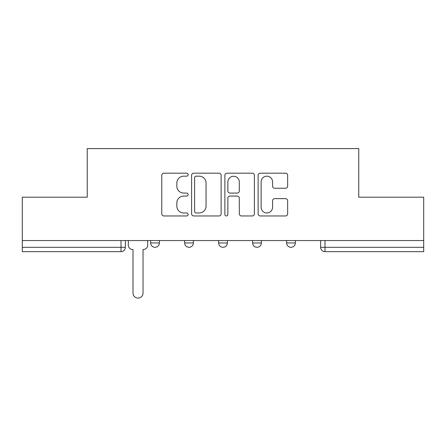 <?xml version="1.0" encoding="UTF-8"?>
<svg xmlns="http://www.w3.org/2000/svg" width="446" height="446" viewBox="0 0 446 446"><rect width="100%" height="100%" fill="white"/><g stroke="black" fill="none" stroke-linecap="round" stroke-linejoin="round"><path stroke-width="0.67" d="M188.134 174.676A1.5 1.5 0 0 0 186.64 173.182L163.911 173.182A2.141 2.141 0 0 0 161.77 175.323L161.77 213.824A2.141 2.141 0 0 0 163.911 215.959L186.64 215.959A1.5 1.5 0 0 0 188.134 214.465A1.5 1.5 0 0 0 186.64 212.965L183.696 212.965A6.846 6.846 0 0 1 176.85 206.119L176.85 202.913A6.846 6.846 0 0 1 183.696 196.067L186.64 196.067A1.5 1.5 0 0 0 188.134 194.573A1.5 1.5 0 0 0 186.64 193.073L183.696 193.073A6.846 6.846 0 0 1 176.85 186.227L176.85 183.022A6.846 6.846 0 0 1 183.696 176.176L186.64 176.176A1.5 1.5 0 0 0 188.134 174.676M252.637 242.947L252.637 240.55L252.637 242.947A4.36 4.36 0 0 0 256.996 247.307A4.36 4.36 0 0 1 252.637 242.947L261.35 242.947A4.36 4.36 0 0 1 256.996 247.307M184.65 242.947L184.65 240.55L184.65 242.947A4.36 4.36 0 0 0 189.004 247.307A4.36 4.36 0 0 1 184.65 242.947L193.363 242.947A4.36 4.36 0 0 1 189.004 247.307A4.36 4.36 0 0 0 193.363 242.947L193.363 240.55L193.363 242.947M285.512 188.262A2.141 2.141 0 0 0 287.653 186.121L287.653 175.323A2.141 2.141 0 0 0 285.512 173.182L260.274 173.182A2.141 2.141 0 0 0 258.134 175.323L258.134 213.824A2.141 2.141 0 0 0 260.274 215.959L285.512 215.959A2.141 2.141 0 0 0 287.653 213.824L287.653 200.772A2.141 2.141 0 0 0 285.512 198.637L274.708 198.637A2.141 2.141 0 0 0 272.573 200.772L272.573 207.245A5.72 5.72 0 0 1 266.847 212.965A5.72 5.72 0 0 1 261.127 207.245L261.127 181.896A5.72 5.72 0 0 1 266.847 176.176A5.72 5.72 0 0 1 272.573 181.896L272.573 186.121A2.141 2.141 0 0 0 274.708 188.262L285.512 188.262M22.3 240.55L22.3 197.188L87.238 197.188L87.238 148.59L358.762 148.59L358.762 197.188L423.7 197.188L423.7 240.55L22.3 240.55L22.3 247.307L125.376 247.307L125.376 240.55L125.376 247.307A4.36 4.36 0 0 1 121.017 251.667L22.3 251.667L22.3 247.307M221.127 175.323A2.141 2.141 0 0 0 218.992 173.182L193.748 173.182A2.141 2.141 0 0 0 191.613 175.323L191.613 213.824A2.141 2.141 0 0 0 193.748 215.959L218.992 215.959A2.141 2.141 0 0 0 221.127 213.824L221.127 175.323M227.008 173.182L252.252 173.182A2.141 2.141 0 0 1 254.387 175.323L254.387 213.824A2.141 2.141 0 0 1 252.252 215.959L241.448 215.959A2.141 2.141 0 0 1 239.312 213.824L239.312 198.208A2.141 2.141 0 0 0 237.172 196.067L230.008 196.067A2.141 2.141 0 0 0 227.867 198.208L227.867 214.465A1.5 1.5 0 0 1 226.367 215.959A1.5 1.5 0 0 1 224.873 214.465L224.873 175.323A2.141 2.141 0 0 1 227.008 173.182M320.624 240.55L320.624 247.307L423.7 247.307L423.7 251.667L324.983 251.667A4.36 4.36 0 0 1 320.624 247.307L320.624 240.55M423.7 240.55L423.7 247.307M295.347 240.55L295.347 242.947A4.36 4.36 0 0 1 290.987 247.307A4.36 4.36 0 0 1 286.633 242.947A4.36 4.36 0 0 0 290.987 247.307A4.36 4.36 0 0 0 295.347 242.947L295.347 240.55M286.633 240.55L286.633 242.947L295.347 242.947M261.35 240.55L261.35 242.947M227.36 240.55L227.36 242.947A4.36 4.36 0 0 1 223 247.307A4.36 4.36 0 0 1 218.64 242.947L227.36 242.947M218.64 240.55L218.64 242.947M159.367 240.55L159.367 242.947A4.36 4.36 0 0 1 155.013 247.307A4.36 4.36 0 0 1 150.653 242.947A4.36 4.36 0 0 0 155.013 247.307A4.36 4.36 0 0 0 159.367 242.947L159.367 240.55M150.653 240.55L150.653 242.947L159.367 242.947M324.983 240.55L324.983 251.667A4.36 4.36 0 0 1 320.624 247.307M196.101 176.176A1.5 1.5 0 0 0 194.607 177.675L194.607 211.471A1.5 1.5 0 0 0 196.101 212.965L199.206 212.965A6.846 6.846 0 0 0 206.046 206.119L206.046 183.022A6.846 6.846 0 0 0 199.206 176.176L196.101 176.176M239.312 182.007A5.72 5.72 0 0 0 233.587 176.281A5.72 5.72 0 0 0 227.867 182.007L227.867 190.933A2.141 2.141 0 0 0 230.008 193.073L237.172 193.073A2.141 2.141 0 0 0 239.312 190.933L239.312 182.007M128.314 245.127L128.314 240.55L128.314 245.127A4.36 4.36 0 0 0 132.674 249.487L133.003 249.487L133.003 293.067A5.012 5.012 0 0 0 138.015 298.079A5.012 5.012 0 0 0 143.027 293.067L143.027 249.487L143.35 249.487A4.36 4.36 0 0 0 147.71 245.127L147.71 240.55L147.71 245.127M132.674 249.487L133.003 249.487L133.003 293.067M143.027 293.067L143.027 249.487L143.35 249.487M121.017 240.55L121.017 251.667"/></g></svg>
